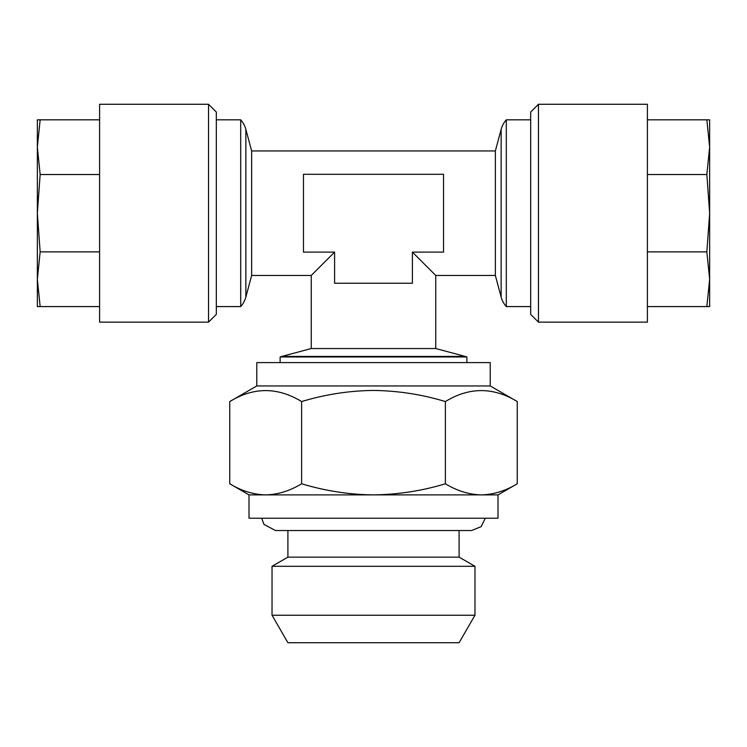 <?xml version="1.0" encoding="UTF-8"?>
<svg xmlns="http://www.w3.org/2000/svg" width="747" height="747" viewBox="0 0 747 747"><rect width="100%" height="100%" fill="white"/><g stroke="black" fill="none" stroke-linecap="round" stroke-linejoin="round"><path stroke-width="1.12" d="M99.603 104.272L99.603 322.144L208.534 322.144L208.534 104.272L99.603 104.272M208.534 104.272L216.322 112.05L216.322 314.366L208.534 322.144M709.65 279.247L706.849 306.578L709.65 306.578L709.65 213.203L706.849 251.879L709.65 279.229M647.397 322.144L647.397 104.272L538.466 104.272L538.466 322.144L647.397 322.144M538.466 322.144L530.678 314.366L530.678 112.05L538.466 104.272M466.875 356.954L280.125 356.954L281.862 356.412L465.138 356.412L466.875 356.954L466.875 362.603M240.702 119.828L240.702 306.578A23.344 23.344 0 0 0 245.856 297.063L245.856 129.352A23.344 23.344 0 0 0 240.702 119.828L216.322 119.828M506.298 213.203L506.298 119.828A23.344 23.344 0 0 0 501.144 129.352L501.144 297.063A23.344 23.344 0 0 0 506.298 306.578L506.298 213.203M245.856 129.352L251.646 150.959L251.646 275.456L245.856 297.063M251.646 150.959L495.354 150.959L495.354 275.456L501.144 297.063M495.354 150.959L501.144 129.352M251.646 275.456L311.247 275.456L334.591 252.112L334.591 283.234L412.409 283.234L412.409 252.112L435.753 275.456L435.753 348.541L311.247 348.541L281.862 356.412M435.753 275.456L495.354 275.456M459.097 530.529L459.097 557.141L287.903 557.141L272.029 566.301L272.029 615.239L474.971 615.239L474.971 566.301L272.029 566.301M474.971 615.239L459.097 642.728L287.903 642.728L272.029 615.239M256.781 385.947L256.781 362.603L490.219 362.603L490.219 385.947L256.781 385.947L229.74 401.559C253.644 386.955 277.604 386.955 301.62 401.559C325.197 394.425 349.157 390.718 373.5 390.438C398.151 390.774 422.111 394.481 445.38 401.559C469.284 386.955 493.244 386.955 517.26 401.559L517.26 483.767C505.523 490.891 493.543 494.598 481.32 494.887L249.003 494.887L229.74 483.767L229.74 401.559M229.74 483.767C241.449 490.882 253.429 494.589 265.68 494.887C277.903 494.598 289.883 490.891 301.62 483.767C325.197 490.9 349.157 494.607 373.5 494.887C398.151 494.561 422.111 490.854 445.38 483.767C457.089 490.882 469.069 494.589 481.32 494.887L497.997 494.887L497.997 518.231L249.003 518.231L249.003 494.887M301.62 483.767L301.62 401.559M445.38 483.767L445.38 401.559M412.409 252.112L443.531 252.112L443.531 174.303L303.469 174.303L303.469 252.112L334.591 252.112M647.397 306.578L706.849 306.578M647.397 251.879L706.849 251.879M647.397 174.527L706.849 174.527L709.65 213.203L709.65 147.178L706.849 174.527M647.397 119.828L706.849 119.828L709.65 147.178L709.65 119.828L706.849 119.828M709.65 147.187L709.65 141.622M99.603 119.828L37.35 119.828L37.35 147.178L40.151 119.828M99.603 174.527L40.151 174.527L37.35 147.178L37.35 213.203L40.151 174.527M99.603 251.879L40.151 251.879L37.35 213.203L37.35 279.229L40.151 251.879M99.603 306.578L40.151 306.578L37.35 279.229L37.35 306.578L40.151 306.578M37.35 279.229L37.35 284.794M530.678 119.828L506.298 119.828M435.753 348.541L465.138 356.412M459.097 557.141L474.971 566.301M261.693 518.231L263.952 524.385L275.456 530.529L471.544 530.529L481.143 526.663L485.307 518.231M490.219 385.947L517.26 401.559M497.997 494.887L517.26 483.767M287.903 530.529L287.903 557.141M311.247 275.456L311.247 348.541M530.678 306.578L506.298 306.578M216.322 306.578L240.702 306.578M280.125 362.603L280.125 356.954"/></g></svg>
